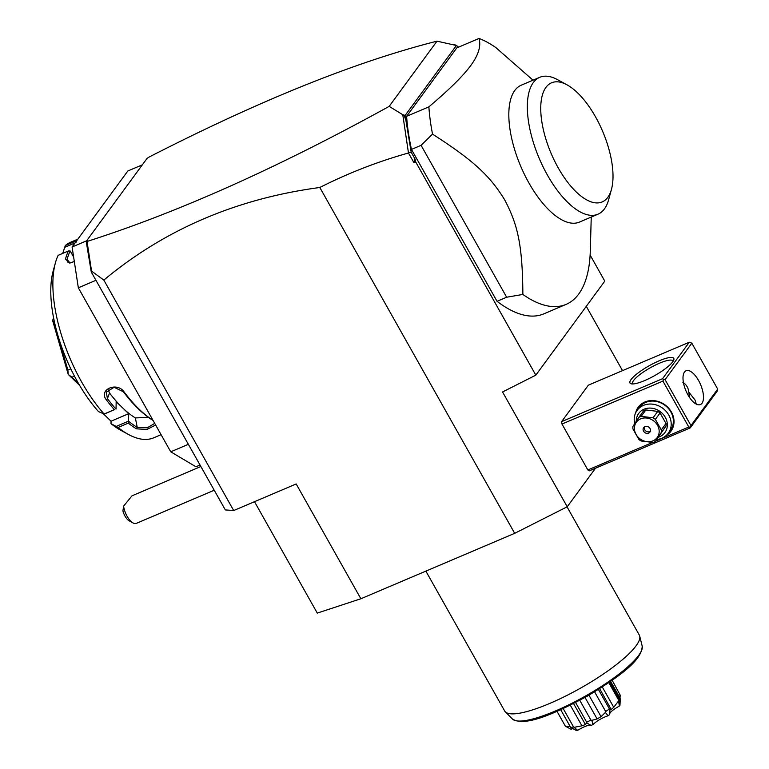 <?xml version="1.0" encoding="UTF-8"?>
<svg xmlns="http://www.w3.org/2000/svg" width="769" height="769" viewBox="0 0 769 769"><rect width="100%" height="100%" fill="white"/><g stroke="black" fill="none" stroke-linecap="round" stroke-linejoin="round"><path stroke-width="1.15" d="M595.514 468.215L567.234 506.771L514.692 533.33L360.872 598.763L317.28 613.095L254.501 501.686M360.872 598.763L296.18 483.961L233.689 510.539L103.834 280.079L91.559 271.092L91.28 272.005L95.952 280.301L78.332 287.798L72.094 246.993L127.827 170.997L142.361 164.816M458.574 47.149L456.45 45.458L405.09 115.494L411.213 152.243L415.02 159L414.001 162.797L408.474 152.993C377.675 161.634 348.117 173.14 319.817 187.492C236.631 198.604 164.643 229.47 103.834 280.079M319.817 187.492L514.692 533.33M233.689 510.539L225.327 509.914L95.952 280.301M188.367 444.309L170.737 451.807L78.332 287.798M200.036 465.014L195.922 466.764L170.737 451.807M86.628 240.812L72.094 246.993M62.731 253.386L65.336 245.513L75.593 241.149A106.247 46.025 -113 0 1 77.381 239.793M65.336 245.513A106.247 46.025 -113 0 1 70.613 242.235L77.832 239.169M76.717 242.081L75.593 241.149M64.442 247.455L75.074 242.937M73.161 253.962L72.151 254.385M74.314 261.547L69.643 263.056L65.509 259.028A106.247 46.025 -113 0 1 68.383 250.992L58.127 255.346A106.247 46.025 -113 0 0 55.387 262.921A106.247 46.025 -113 0 0 104.094 414.01L114.35 409.656A106.247 46.025 -113 0 1 106.276 399.736C98.269 389.479 117.224 381.395 124.222 392.103A106.247 46.025 67 0 0 153.002 420.335M155.665 425.046L146.927 429.458L136.449 428.823A106.247 46.025 -113 0 1 128.317 423.113L118.061 427.477L111.015 423.671L111.044 421.201L128.673 413.703L128.567 421.133L116.282 426.353M161.096 434.677L153.8 437.782A106.247 46.025 -113 0 1 128.327 434.408A106.247 46.025 -113 0 1 118.061 427.477M65.509 259.028L67.095 259.461A105.093 45.515 -113 0 1 70.171 251.002L68.383 250.992M73.622 257L70.171 251.002M104.094 414.01L98.49 411.598A98.519 42.67 -113 0 1 53.109 271.255L55.387 262.921M103.767 414.289L114.35 409.656M115.975 409.079A105.093 45.515 -113 0 1 107.42 398.621L106.295 392.055L114.12 387.297L123.444 391.806A105.093 45.515 67 0 0 153.079 420.46M106.276 399.736L107.42 398.621L109.525 393.017A94.664 40.997 -113 0 0 122.415 407.666L128.673 413.703M124.222 392.103L123.444 391.806M136.449 428.823L137.257 427.401A105.093 45.515 -113 0 1 128.634 421.287L128.317 423.113M154.723 423.383L147.244 427.814L137.257 427.401L135.363 417.932L148.446 417.384M128.327 434.408L120.743 430.265A98.519 42.67 -113 0 1 111.015 423.671M103.844 414.251L111.044 421.201M135.363 417.932A94.664 40.997 -113 0 1 122.415 407.666L116.157 401.639L116.052 409.06M108.045 389.479L109.525 393.017M53.619 318.106L52.6 320.327A57.954 25.098 67 0 0 52.6 320.442L54.618 322.845M70.786 368.851L67.883 370.091L54.243 322.999M67.883 370.091L68.21 374.33A57.954 25.098 67 0 0 68.278 374.455L71.901 377.223L74.449 376.137M78.64 383.721L71.901 377.223M68.21 374.33L52.6 320.442M79.63 385.394L68.278 374.455M70.219 262.988L67.461 261.969L67.095 259.461L70.008 262.979M91.28 272.005L86.195 241.399L147.119 158.318L149.196 156.991C260.037 100.239 355.97 61.626 436.994 41.17L455.498 45.265M622.515 370.629L586.286 306.341M567.234 506.771L502.551 391.969L535.83 375.147L604.79 281.108L590.121 255.058M561.976 424.046L662.916 381.107L663.541 379.559L662.551 378.704L689.303 342.224L588.362 385.163L561.61 421.643L561.976 424.046L587.852 469.965L589.333 470.839L690.274 427.9L717.025 391.421L717.708 389.104L691.831 343.185L665.079 379.665L690.956 425.584L717.708 389.104M414.001 162.797L415.693 161.942L535.83 375.147M86.195 241.399L87.801 240.716L87.33 241.36C177.687 212.532 278.301 167.536 389.172 106.372L402.783 114.725L408.474 152.993M87.33 241.36L87.33 246.195M91.559 271.092L87.108 241.956M411.213 152.243L408.599 152.752M415.02 159L415.693 161.942M406.609 116.321L456.776 47.918L479.029 38.45C481.211 46.025 478.453 55.041 470.782 65.49C463.14 75.92 449.173 89.713 428.871 106.853L406.609 116.321A144.889 62.75 67 0 0 411.463 149.426L497.043 301.304A144.889 62.75 67 0 0 543.856 313.848L566.109 304.38A144.889 62.75 67 0 0 578.711 294.056A144.889 62.75 67 0 0 590.284 251.165L591.246 217.069M456.45 45.458L454.268 44.535M402.783 114.725L405.09 115.494M389.172 106.372L436.994 41.17M406.618 122.213L403.917 114.812M533.013 80.187L495.938 47.659A144.889 62.75 67 0 0 479.029 38.45M497.043 301.304L506.656 297.219L522.862 294.45A144.889 62.75 67 0 0 566.109 304.38M506.656 297.219L421.076 145.331L411.463 149.426M421.076 145.331L432.524 134.123A144.889 62.75 -113 0 1 428.871 106.853M432.524 134.123C475.953 161.999 490.286 176.841 504.464 199.44C517.268 223.731 522.564 243.379 522.862 294.45M597.965 214.205L579.461 222.078A74.372 32.211 -113 0 1 524.593 174.736A74.372 32.211 -113 0 1 514.769 90.492A74.372 32.211 -113 0 1 521.238 85.196L539.742 77.323A74.372 32.211 67 0 0 533.782 81.956A74.372 32.211 67 0 0 542.722 166.094A74.372 32.211 67 0 0 597.965 214.205A74.372 32.211 67 0 0 604.434 208.908A74.372 32.211 67 0 0 608.635 199.729L611.48 189.309A64.721 28.03 67 0 0 602.665 131.384A64.721 28.03 67 0 0 567.051 84.859A64.721 28.03 67 0 0 545.913 87.416A64.721 28.03 67 0 0 558.198 167.815A64.721 28.03 67 0 0 607.827 197.297A64.721 28.03 67 0 0 611.48 189.309M567.051 84.859L557.573 79.688A74.372 32.211 67 0 0 539.742 77.323M662.916 381.107L688.793 427.026L655.611 441.137M652.506 442.463L587.852 469.965M688.793 427.026L690.341 427.122L690.956 425.584M690.274 427.9L690.341 427.122M635.617 412.915A20.282 17.706 36.3 0 1 651.612 400.562A20.282 17.706 36.3 0 1 671.424 412.049A20.282 17.706 36.3 0 1 666.3 435.417M662.551 378.704L561.61 421.643M631.061 379.55A25.117 5.643 150.6 0 1 656.726 361.882A25.117 5.643 150.6 0 1 673.827 359.825A25.117 5.643 150.6 0 1 672.721 361.824A25.117 5.643 150.6 0 1 652.15 376.973A25.117 5.643 150.6 0 1 631.243 383.818A25.117 5.643 150.6 0 1 631.061 379.55M689.303 342.224L691.831 343.185M665.079 379.665L663.541 379.559M684.458 372.081A18.35 7.95 -113 0 1 686.054 370.773A18.35 7.95 -113 0 1 699.598 382.453A18.35 7.95 -113 0 1 702.02 403.244A18.35 7.95 -113 0 1 700.424 404.552A18.35 7.95 -113 0 1 686.89 392.872A18.35 7.95 -113 0 1 684.458 372.081M682.814 382.222C686.342 384.481 688.322 387.759 688.774 392.055L689.582 397.535M696.272 404.1L695.07 400.082L688.774 392.055M689.082 396.775A15.457 13.486 -143.7 0 0 689.437 394.401M632.81 383.952A23.185 5.2 150.6 0 1 632.618 383.702A23.185 5.2 150.6 0 1 633.589 380.501A23.185 5.2 150.6 0 1 654.938 365.313A23.185 5.2 150.6 0 1 673.019 360.949A23.185 5.2 150.6 0 1 673.135 361.238M634.704 423.642A19.321 16.86 36.3 0 1 637.126 410.367L639.299 407.407A19.321 16.86 36.3 0 1 670.895 412.011A19.321 16.86 36.3 0 1 670.453 430.256L668.28 433.216A19.321 16.86 36.3 0 1 656.841 439.474M637.126 410.367A19.321 16.86 36.3 0 1 668.722 414.972A19.321 16.86 36.3 0 1 668.28 433.216M636.271 421.258A16.226 14.169 36.3 0 1 647.7 408.233A16.226 14.169 36.3 0 1 665.272 417.279A16.226 14.169 36.3 0 1 658.514 437.186M657.745 411.415A14.871 12.986 -143.7 0 1 660.062 412.972L665.992 423.498L661.292 429.9L655.361 419.374A14.871 12.986 -143.7 0 0 653.054 417.817L641.183 416.346A14.871 12.986 -143.7 0 0 640 416.779A14.871 12.986 -143.7 0 0 638.876 417.327L643.566 410.925A14.871 12.986 36.3 0 1 645.883 409.944L657.745 411.415L653.054 417.817M665.992 423.498A14.871 12.986 -143.7 0 1 665.992 426.045L655.351 441.493L661.292 432.438A14.871 12.986 -143.7 0 0 661.292 429.9M660.062 412.972L655.361 419.374M665.992 426.045L661.292 432.438M638.876 417.327L632.935 426.372A14.871 12.986 -143.7 0 0 632.935 428.919L638.866 439.445A14.871 12.986 -143.7 0 0 641.173 441.002L653.044 442.473A14.871 12.986 -143.7 0 0 654.227 442.04A14.871 12.986 -143.7 0 0 655.351 441.493M645.883 409.944L641.183 416.346M652.987 440.839A12.948 11.295 -143.7 0 0 657.524 425.286A12.948 11.295 -143.7 0 0 640.596 418.855A12.948 11.295 -143.7 0 0 636.059 434.418A12.948 11.295 -143.7 0 0 652.987 440.839M643.586 431.207A3.864 3.374 -143.7 0 0 649.911 432.13A3.864 3.374 -143.7 0 0 649.997 428.487A3.864 3.374 -143.7 0 0 643.672 427.564A3.864 3.374 -143.7 0 0 643.586 431.207M644.355 426.891A3.864 3.374 36.3 0 0 644.701 429.688A3.864 3.374 -143.7 0 0 650.343 431.284M133.056 522.949L129.259 520.882A9.661 4.181 -113 0 1 122.925 510.962L123.607 506.127A13.525 5.854 67 0 0 124.972 511.606A13.525 5.854 67 0 0 133.056 522.949A13.525 5.854 67 0 0 136.296 523.381L214.243 490.228M123.607 506.127L132.028 495.803L200.882 466.514M567.051 506.867L639.318 635.117A77.275 17.351 150.6 0 1 639.712 636.126A77.275 17.351 150.6 0 1 636.088 645.787A77.275 17.351 150.6 0 1 567.003 695.378A77.275 17.351 150.6 0 1 505.329 711.844A77.275 17.351 150.6 0 1 504.675 710.989L425.863 571.117M572.694 728.676L571.002 729.243L565.369 726.196L557.016 711.363M566.147 726.743L570.185 726.542M570.713 727.474L576.481 730.55A28.53 6.402 150.6 0 0 577.673 730.319L573.539 726.936A31.875 7.152 150.6 0 1 570.713 727.474L560.716 709.739M573.539 726.936L563.216 708.605M574.539 727.253L581.931 725.821L570.319 705.211M581.931 725.821L585.42 724.552L573.587 703.577M585.42 724.552L586.574 722.87L591.121 725.427C588.929 724.658 584.45 726.292 577.673 730.319M609.634 714.651L609.98 709.239L611.22 709.527L613.749 707.297L618.891 700.53A31.875 7.152 150.6 0 0 619.631 699.607L619.622 705.702A28.53 6.402 150.6 0 1 619.362 706.048C612.48 709.97 609.231 712.834 609.634 714.651A28.53 6.402 150.6 0 1 608.058 715.747C602.137 717.804 597.09 720.745 592.928 724.561L591.851 720.342L590.928 720.111A31.875 7.152 150.6 0 1 586.66 722.168L586.574 722.87M586.66 722.168L575.606 702.539M590.928 720.111L579.788 700.338M591.851 720.342L597.119 718.938L585.017 697.464M597.119 718.938L601.041 716.66L588.958 695.214M601.041 716.66L605.386 712.459L608.058 715.747M609.98 709.239L609.404 708.922A31.875 7.152 150.6 0 1 605.684 711.527L605.386 712.459M605.684 711.527L594.61 691.869M609.404 708.922L598.455 689.495M599.705 688.707L611.22 709.527M613.749 707.297L602.329 687.025M618.891 700.53L608.837 682.68M619.631 699.607L609.74 682.055M619.737 699.454L619.737 705.558A28.53 6.402 150.6 0 0 619.968 705.231L620.314 698.588A31.875 7.152 150.6 0 1 619.737 699.454L609.875 681.949M620.314 698.588L610.644 681.421M619.218 696.637L620.247 695.243L619.968 697.973M612.201 680.315L620.247 695.243M592.928 724.561A28.53 6.402 150.6 0 1 591.121 725.427M618.68 701.549L619.362 706.048M505.329 711.844L512.529 719.102A74.555 16.735 -29.4 0 0 585.065 696.262A74.555 16.735 -29.4 0 0 642.182 646.047L639.712 636.126M512.529 719.102C525.458 727.07 555.18 713.382 587.324 696.156C617.151 677.931 642.144 661.023 642.182 646.047"/></g></svg>
